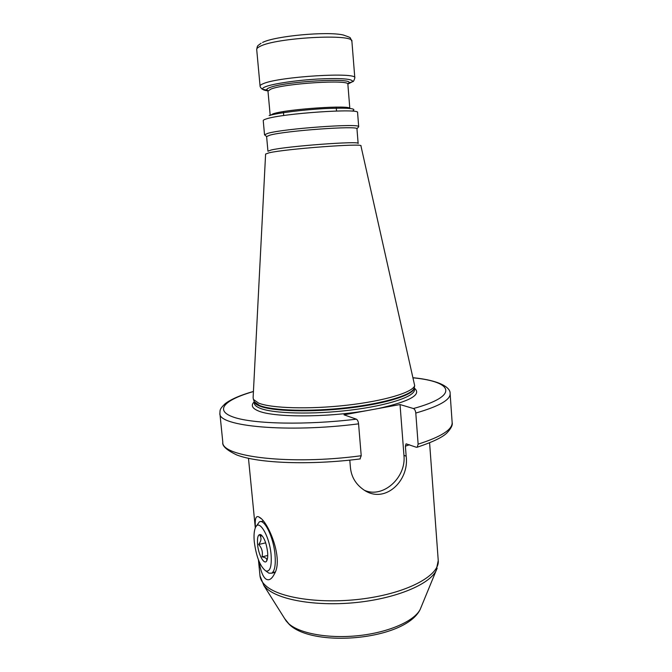 <?xml version="1.0" encoding="UTF-8"?>
<svg xmlns="http://www.w3.org/2000/svg" width="672" height="672" viewBox="0 0 672 672"><rect width="100%" height="100%" fill="white"/><g stroke="black" fill="none" stroke-linecap="round" stroke-linejoin="round"><path stroke-width="1.01" d="M265.188 135.341L264.55 134.795L267.884 133.316C283.559 128.621 360.713 123.094 358.688 126.722L358.151 127.369M266.616 136.559L267.943 151.225L271.194 150.007C286.558 146.202 361.116 140.666 358.142 143.497L356.958 128.814C358.781 125.429 284.962 130.754 269.842 135.173L266.616 136.559L264.55 134.795M360.94 145.9C364.451 143.002 285.188 148.915 268.993 152.83L265.6 154.073L253.109 397.723L253.445 399.454L258.56 403.082C271.194 408.324 309.54 409.492 347.046 405.199C384.602 400.957 412.894 392.33 414.683 385.627L360.94 145.9M364.795 490.451C383.351 498.481 406.442 477.347 403.948 455.33L400.033 404.544L413.431 408.534C414.708 409.156 415.498 410.668 415.792 413.053L418.127 444.158L417.228 447.208L416.354 447.266L406.073 443.831L405.392 446.2L406.165 456.196C409.618 480.925 384.35 505.159 363.048 489.342C355.58 483.916 351.38 476.725 350.448 467.779L349.801 460.144M255.461 527.57C254.713 519.137 255.788 515.558 258.695 516.852L259.518 517.331C268.422 522.043 283.483 558.743 274.562 573.611C271.681 579.407 268.657 581.104 265.49 578.718C262.618 576.106 260.501 570.394 259.132 561.582M359.948 458.959L361.217 455.734L358.571 423.847C358.26 421.394 357.521 419.832 356.336 419.168L343.997 414.809L400.033 404.544M272.353 572.737L275.218 571.964M263.248 521.018L260.686 521.64M256.116 526.453L259.3 521.942C264.365 518.406 273.546 537.121 275.016 554.761C275.822 564.942 274.722 571.082 271.723 573.191L268.926 573.166L267.137 571.897M271.076 554.585C271.849 566.605 270.077 572.048 265.751 570.906C260.148 566.538 256.334 556.895 254.302 541.976C253.714 535.685 254.066 530.947 255.36 527.789C258.829 518.12 269.531 535.794 271.076 554.585M267.582 551.964C267.91 555.652 267.708 558.432 266.969 560.297C264.793 566.236 258.451 555.324 257.569 544.438C257.074 537.256 258.14 533.988 260.77 534.643C264.071 537.197 266.339 542.968 267.582 551.964M262.466 536.18L259.955 535.55C261.652 538.062 261.223 541.036 258.686 544.48C261.912 548.083 263.029 552.208 262.03 556.836C265.709 557.525 267.271 558.743 266.734 560.473M262.03 556.836L267.742 555.475M258.686 544.48L265.675 542.85M256.704 49.51C256.62 48.552 257.704 47.527 259.938 46.435C275.638 37.59 354.707 33.382 351.901 41.345L354.816 77.944C357.748 71.795 279.124 76.574 263.34 83.647C261.097 84.529 259.997 85.336 260.064 86.066L256.704 49.51C257.611 45.108 256.897 46.486 261.064 43.252M267.943 90.88C265.112 90.502 263.399 89.981 262.794 89.326C262.122 88.553 263.113 87.654 265.751 86.638C273.445 83.647 296.772 80.212 318.2 79.01C341.309 77.977 352.808 78.851 352.682 81.623L348.163 83.933M347.911 83.807L348.768 83.042C354.917 77.431 284.306 81.396 269.657 87.629C267.229 88.553 266.305 89.359 266.885 90.065L262.794 89.326C262.559 89.796 259.93 87.175 260.064 86.066M267.868 90.661L266.885 90.065C266.977 89.578 267.347 89.922 267.977 91.106L270.85 89.116C284.441 83.387 350.221 79.321 347.869 84.26L348.768 83.042L352.682 81.623C353.287 81.917 353.993 80.69 354.816 77.944M347.869 84.26L349.835 108.612C352.254 104.681 286.717 109.057 273.092 113.82L270.194 115.441L267.977 91.106M352.162 111.166C357.907 108.494 349.096 107.621 325.744 108.545C303.794 109.662 277.351 112.98 269.136 115.567M358.705 126.79L357.571 112.552C360.612 108.1 282.416 113.417 266.557 118.835C264.306 119.524 263.197 120.12 263.239 120.641L264.541 134.862M414.347 387.332L414.196 388.097C412.406 394.825 384.359 403.444 347.155 407.669C309.985 411.928 271.984 410.718 259.426 405.443L254.335 401.806L253.445 399.454M254.134 401.327C254.36 403.057 256.166 404.611 259.552 406.006C272.412 411.449 312.228 412.541 350.129 407.904C388.088 403.318 415.002 394.279 414.322 387.593L414.464 389.558C415.397 396.312 388.626 405.46 350.608 410.096C312.648 414.775 272.647 413.658 259.753 408.131C256.301 406.686 254.495 405.073 254.318 403.292L254.134 401.318M254.184 401.873C250.799 405.199 252.025 408.139 257.863 410.71C272.051 417.438 324.702 417.766 366.324 410.718M284.642 618.584L288.809 623.776C299.771 633.637 329.213 638.912 359.15 635.578C389.105 632.293 414.338 621.02 420.185 609.42L421.235 606.875M263.886 585.581L259.997 575.837C260.35 579.466 262.416 582.884 266.204 586.102C280.736 598.802 325.626 604.699 368.029 598.122C410.5 591.646 439.79 574.703 438.245 560.557L436.069 570.814L420.185 609.42C405.485 640.13 313.606 648.119 289.414 624.582L286.112 620.911L263.886 585.581L267.137 588.924C280.459 600.474 318.503 606.648 357.596 602.372C396.698 598.147 429.19 584.388 436.069 570.814L437.178 568.218M409.45 444.746L405.392 446.2M403.948 455.33L406.165 456.196M253.428 391.549C224.658 399.823 213.679 410.441 233.806 417.245C253.646 424.066 306.247 425.275 356.336 419.168M413.431 408.534C460.034 395.749 452.995 381.738 413.347 377.84M414.364 388.147C422.134 394.531 410.138 401.318 378.386 408.509M358.571 423.847C287.179 433.062 217.804 426.292 219.887 413.398L222.802 442.168C220.912 456.809 290.17 465.343 361.217 455.734M413.33 377.748C440.126 380.369 450.761 387.769 450.122 393.666C450.45 399.857 439.009 406.325 415.792 413.053M418.127 444.158C441.202 436.775 452.542 429.559 452.147 422.503L450.122 393.666M283.366 111.619L283.71 115.542M336.202 107.092L336.529 111.014M262.592 42.454C274.478 36.103 327.331 31.072 343.426 35.036C352.733 38.438 349.247 36.674 351.901 41.345M356.958 128.814L358.688 126.722M414.313 387.509L414.683 385.627M248.48 458.338L255.301 527.923M258.426 559.818L259.997 575.837M429.593 442.814L438.245 560.557M253.428 391.457C240.677 395.044 231.26 399.118 225.179 403.679C218.988 409.592 220.24 410.407 219.887 413.398M360.276 458.917C310.708 465.268 258.628 463.47 236.662 454.919C226.531 450.055 221.911 445.796 222.802 442.168M417.228 447.208C432.793 442 442.705 437.228 446.956 432.894C451.139 428.467 452.869 425.006 452.147 422.503M274.487 572.51L271.723 573.191M260.988 518.54L258.695 516.852M265.751 570.906L268.926 573.166M261.727 535.34L260.77 534.643"/></g></svg>
